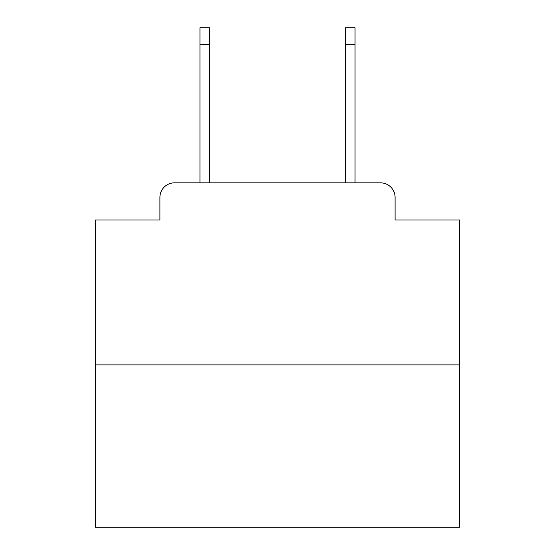 <?xml version="1.0" encoding="UTF-8"?>
<svg xmlns="http://www.w3.org/2000/svg" width="555" height="555" viewBox="0 0 555 555"><rect width="100%" height="100%" fill="white"/><g stroke="black" fill="none" stroke-linecap="round" stroke-linejoin="round"><path stroke-width="0.83" d="M159.909 197.407L159.909 219.974L159.909 197.407A14.562 14.562 0 0 1 174.471 182.845L199.953 182.845L199.953 27.75L209.422 27.75L209.422 182.845L345.578 182.845L345.578 27.75L355.047 27.75L355.047 182.845L380.529 182.845L174.471 182.845M459.533 364.878L95.467 364.878L95.467 527.25L459.533 527.25L459.533 219.974L395.091 219.974L395.091 197.407A14.562 14.562 0 0 0 380.529 182.845M95.467 364.878L95.467 219.974L159.909 219.974M395.091 219.974L395.091 197.407M199.953 44.497L209.422 44.497M355.047 44.497L345.578 44.497"/></g></svg>
